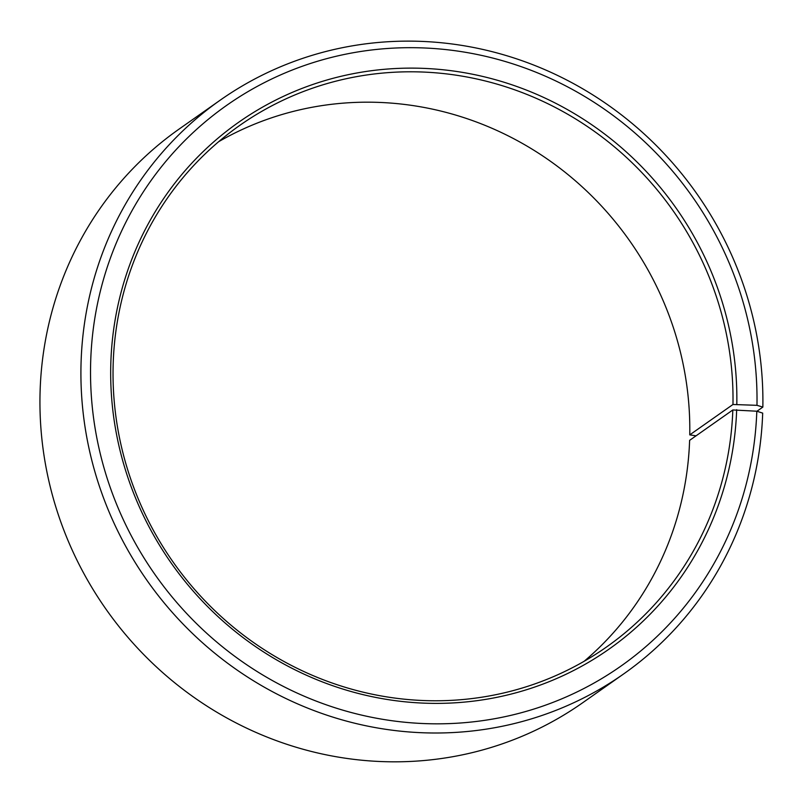 <?xml version="1.0" encoding="UTF-8"?>
<svg xmlns="http://www.w3.org/2000/svg" width="803" height="803" viewBox="0 0 803 803"><rect width="100%" height="100%" fill="white"/><g stroke="black" fill="none" stroke-linecap="round" stroke-linejoin="round"><path stroke-width="1.2" d="M584.152 661.281A318.821 305.531 -125.1 0 0 689.616 440.355L732.828 409.962A318.821 305.531 -125.1 0 1 606.446 647.057A318.821 305.531 -125.1 0 1 278.089 658.169A318.821 305.531 -125.1 0 1 113.223 362.595A318.821 305.531 -125.1 0 1 239.615 125.499A318.821 305.531 -125.1 0 1 565.563 113.022A318.821 305.531 -125.1 0 1 732.968 404.491L756.968 405.324L762.85 407.091L756.928 411.256M218.697 141.669A318.821 305.531 -125.1 0 1 534.125 150.402A318.821 305.531 -125.1 0 1 689.757 434.875L732.968 404.491M696.071 435.818L689.757 434.875M732.828 409.962L756.807 411.216L762.689 413.113A350.71 336.086 -125.1 0 1 623.67 673.928L582.687 702.745A350.71 336.086 -125.1 0 1 221.508 714.961A350.71 336.086 -125.1 0 1 40.15 389.826A350.71 336.086 -125.1 0 1 179.179 129.022L220.152 100.204A350.71 336.086 -125.1 0 1 578.702 86.483A350.71 336.086 -125.1 0 1 762.85 407.091M623.67 673.928A350.71 336.086 -125.1 0 1 262.481 686.143A350.71 336.086 -125.1 0 1 81.123 361.009A350.71 336.086 -125.1 0 1 220.152 100.204M756.807 411.216A342.73 328.447 -125.1 0 1 411.999 722.871A342.73 328.447 -125.1 0 1 90.729 360.286A342.73 328.447 -125.1 0 1 432.636 48.431A342.73 328.447 -125.1 0 1 756.968 405.324M736.672 409.681A322.013 308.593 -125.1 0 1 412.712 702.484A322.013 308.593 -125.1 0 1 110.874 361.832A322.013 308.593 -125.1 0 1 432.104 68.827A322.013 308.593 -125.1 0 1 736.813 404.15"/></g></svg>
